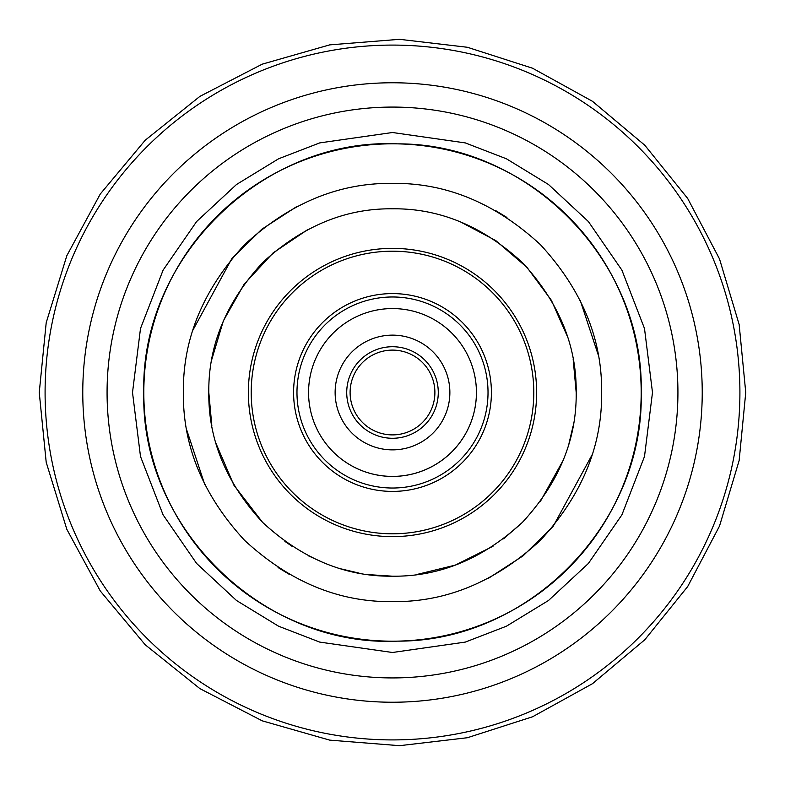 <?xml version="1.0" encoding="UTF-8"?>
<svg xmlns="http://www.w3.org/2000/svg" width="785" height="785" viewBox="0 0 785 785"><rect width="100%" height="100%" fill="white"/><g stroke="black" fill="none" stroke-linecap="round" stroke-linejoin="round"><path stroke-width="1.18" d="M702.232 392.5A309.732 309.732 0 0 1 392.5 702.232A309.732 309.732 0 0 1 82.768 392.5A309.732 309.732 0 0 1 392.5 82.768A309.732 309.732 0 0 1 702.232 392.5M677.926 392.5A285.426 285.426 0 0 1 392.5 677.926A285.426 285.426 0 0 1 107.074 392.5A285.426 285.426 0 0 1 392.5 107.074A285.426 285.426 0 0 1 677.926 392.5M592.145 454.75L553.091 526.45L523.114 555.819L488.29 578.398M289.881 574.718L278.067 567.535M204.797 484.708L186.801 430.2M192.855 330.25L231.86 258.599L261.807 229.24L296.593 206.661M495.119 210.282L506.933 217.465M580.203 300.292L598.199 354.8M601.624 392.5C602.272 338.914 581.852 289.616 540.374 244.626C495.384 203.148 446.096 182.728 392.5 183.376C338.914 182.728 289.616 203.148 244.626 244.626C203.148 289.616 182.728 338.904 183.376 392.5C182.728 446.086 203.148 495.384 244.626 540.374C289.616 581.852 338.904 602.272 392.5 601.624C446.086 602.272 495.384 581.852 540.374 540.374C581.852 495.384 602.272 446.096 601.624 392.5M143.812 392.5A248.688 248.688 0 0 0 392.5 641.188A248.688 248.688 0 0 0 641.188 392.5A248.688 248.688 0 0 0 392.5 143.812A248.688 248.688 0 0 0 143.812 392.5C140.24 527.226 262.847 647.389 397.475 641.139C528.599 641.777 644.465 523.585 641.188 392.5C644.465 261.415 528.599 143.223 397.475 143.861C262.847 137.611 140.24 257.774 143.812 392.5M248.374 392.5A144.126 144.126 0 0 1 392.5 248.374A144.126 144.126 0 0 1 536.626 392.5A144.126 144.126 0 0 1 392.5 536.626A144.126 144.126 0 0 1 248.374 392.5M251.2 392.5A141.3 141.3 0 0 1 392.5 251.2A141.3 141.3 0 0 1 533.8 392.5A141.3 141.3 0 0 1 392.5 533.8A141.3 141.3 0 0 1 251.2 392.5M392.5 491.41A98.91 98.91 0 0 0 491.41 392.5A98.91 98.91 0 0 0 392.5 293.59A98.91 98.91 0 0 0 293.59 392.5A98.91 98.91 0 0 0 392.5 491.41M392.5 652.492L319.701 642.091L278.567 626.204L236.501 600.496L196.613 563.453L163.094 514.852L140.505 456.497L132.508 392.5L140.505 328.503L163.094 270.148L196.613 221.547L236.501 184.504L278.567 158.796L319.701 142.909L392.5 132.508L465.299 142.909L506.433 158.796L548.499 184.504L588.387 221.547L621.906 270.148L644.495 328.503L652.492 392.5L644.495 456.497L621.906 514.852L588.387 563.453L548.499 600.496L506.433 626.204L465.299 642.091L392.5 652.492M311.704 415.226A83.936 83.936 0 0 1 369.774 311.704A83.936 83.936 0 0 1 473.296 369.774A83.936 83.936 0 0 1 415.226 473.296A83.936 83.936 0 0 1 311.704 415.226A83.936 83.936 0 0 1 369.774 311.704A83.936 83.936 0 0 1 473.296 369.774A83.936 83.936 0 0 1 415.226 473.296A83.936 83.936 0 0 1 311.704 415.226M433.31 381.019A42.39 42.39 0 0 0 381.019 351.69A42.39 42.39 0 0 0 351.69 403.981A42.39 42.39 0 0 0 403.981 433.31A42.39 42.39 0 0 0 433.31 381.019A42.39 42.39 0 0 1 403.981 433.31A42.39 42.39 0 0 1 351.69 403.981M447.725 376.967A57.364 57.364 0 0 0 376.967 337.275A57.364 57.364 0 0 0 337.275 408.033A57.364 57.364 0 0 0 408.033 447.725A57.364 57.364 0 0 0 447.725 376.967A57.364 57.364 0 0 0 376.967 337.275A57.364 57.364 0 0 0 337.275 408.033A57.364 57.364 0 0 0 408.033 447.725A57.364 57.364 0 0 0 439.914 360.207M337.275 408.033A57.364 57.364 0 0 0 345.086 424.793M473.296 369.774A83.936 83.936 0 0 1 323.126 439.737M739.912 392.5A347.412 347.412 0 0 1 392.5 739.912A347.412 347.412 0 0 1 45.088 392.5A347.412 347.412 0 0 1 392.5 45.088A347.412 347.412 0 0 1 739.912 392.5M208.81 392.5C208.241 345.429 226.178 302.127 262.612 262.612C302.127 226.178 345.429 208.241 392.5 208.81C439.571 208.241 482.873 226.178 522.388 262.612C558.822 302.127 576.759 345.42 576.19 392.5C576.759 439.571 558.822 482.873 522.388 522.388C482.873 558.822 439.571 576.759 392.5 576.19C345.429 576.759 302.127 558.822 262.612 522.388C226.178 482.873 208.241 439.58 208.81 392.5L211.822 425.617M216.032 443.515L233.93 485.238L262.612 522.388M284.906 541.385L291.981 546.252M308.26 555.741L324.882 563.296M341.534 568.978L359.069 573.119M368.832 574.659L392.451 576.19M416.168 574.659L455.212 565.151L493.019 546.252M503.587 538.795L522.388 522.398M540.237 501.654L563.296 460.118M568.988 443.437L573.119 425.941M576.19 392.5L573.178 359.383M567.506 336.686L551.394 300.321L527.02 267.41L495.796 240.602L460.118 221.704M308.083 229.357L273.033 252.966L244.066 284.288L223.382 320.8L211.822 359.383M484.453 366.634A95.515 95.515 0 0 0 366.634 300.547A95.515 95.515 0 0 0 300.547 418.366A95.515 95.515 0 0 0 418.366 484.453A95.515 95.515 0 0 0 484.453 366.634M348.432 404.893A45.785 45.785 0 0 1 380.107 348.432A45.785 45.785 0 0 1 436.568 380.107A45.785 45.785 0 0 1 404.893 436.568A45.785 45.785 0 0 1 348.432 404.893A45.785 45.785 0 0 0 354.663 418.268M745.75 392.5L739.146 460.52L719.511 526.068L687.66 586.581L644.789 639.775L592.449 683.715L532.573 716.774L467.418 737.723L399.565 745.681L329.71 740.127L262.21 720.826L199.89 688.612L145.205 644.77L100.284 590.987L66.843 529.335L46.197 462.247L39.25 392.5L46.197 322.753L66.843 255.665L100.284 194.013L145.205 140.23L199.89 96.388L262.21 64.174L329.71 44.873L399.565 39.319L467.418 47.277L532.573 68.226L592.449 101.285L644.789 145.225L687.66 198.419L719.511 258.932L739.146 324.48L745.75 392.5"/></g></svg>
